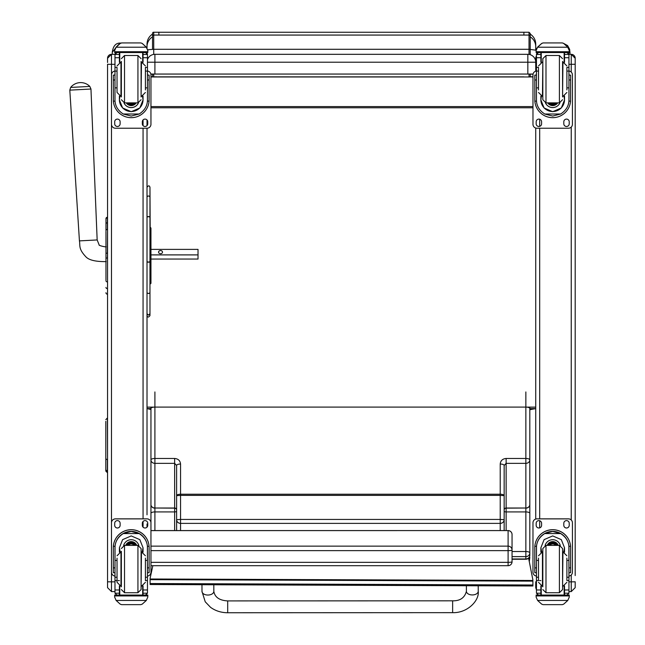 <?xml version="1.0" encoding="UTF-8"?>
<svg xmlns="http://www.w3.org/2000/svg" width="645" height="645" viewBox="0 0 645 645"><rect width="100%" height="100%" fill="white"/><g stroke="black" fill="none" stroke-linecap="round" stroke-linejoin="round"><path stroke-width="0.97" d="M150.954 565.689L508.107 565.689A3.943 3.943 0 0 0 512.049 561.747A3.943 0.597 180 0 1 508.107 562.343L508.107 565.641M150.954 530.625L508.107 530.577L508.107 550.637A3.943 0.597 0 0 0 511.638 550.306A3.943 0.597 0 0 0 512.049 550.04A3.943 3.902 180 0 0 508.107 546.138L150.954 546.138M508.107 530.625A3.943 3.902 0 0 1 512.049 534.528A3.943 3.943 0 0 0 508.107 530.577L150.954 530.577L150.954 504.551A3.943 3.604 -0 0 0 154.905 508.155L154.905 511.92A3.943 1.427 180 0 0 150.954 513.347L150.954 530.577M512.049 561.747L512.049 534.528M530.206 49.375L530.206 33.435L529.021 32.25L529.021 49.286L530.206 49.375L530.206 54.688L530.206 49.431L535.729 50.165L535.729 44.086C535.6 39.805 533.762 36.467 530.206 34.072M529.021 74.054L529.021 76.852L530.206 76.94L530.206 74.159L530.206 76.723L532.972 76.787M529.021 76.852L532.972 76.973M150.954 76.747L152.534 76.723L152.534 74.159L152.534 76.94L156.356 76.771M523.893 76.876L158.847 76.852M152.534 33.435L152.534 49.415A11.836 0.871 0 0 0 147.745 49.85M158.847 76.876L150.954 76.973M529.811 409.712L535.729 408.583L529.811 408.583M150.954 409.527L147.012 408.583L147.012 286.686M529.545 76.973L153.196 76.973M535.729 46.625A11.836 11.57 -0 0 0 530.206 36.846L530.206 49.431M535.729 48.375L535.729 50.165M147.012 52.535L147.012 53.212L147.012 52.535M152.534 34.072C148.979 36.467 147.141 39.805 147.012 44.086L147.012 48.093M147.012 218.373L147.012 217.357A1.484 0.637 180 0 1 148.487 216.728A1.484 0.637 180 0 1 149.971 217.357L149.971 187.332L150.164 227.516A0.79 0.79 180 0 1 150.954 228.346L150.954 228.346A0.79 0.79 180 0 0 150.164 227.516L150.164 231.41A0.79 0.669 0 0 1 150.954 232.079L150.954 228.306L149.971 227.516M149.971 197.209A1.484 1.29 0 0 0 147.012 197.209L147.012 128.226L115.439 128.226A3.943 3.943 0 0 1 111.488 124.275L111.488 74.957A3.943 3.943 0 0 1 114.979 71.031A3.943 3.943 0 0 0 111.488 74.933L111.488 64.331L107.546 64.274L107.546 587.651L111.488 591.594L111.488 581.863L107.546 581.806M147.012 125.63L147.012 119.954L147.012 125.63M147.012 407.132L154.905 407.132M525.86 407.132L535.729 407.132L535.729 499.327M532.972 106.594L150.954 106.594M532.972 107.78L150.954 107.78M150.857 74.054L527.836 74.054L527.836 54.325A7.893 7.893 180 0 1 535.729 62.218A7.893 7.893 0 0 0 527.836 54.325L154.905 54.325L154.905 62.218L535.729 62.218M147.463 59.574A7.893 7.893 180 0 1 154.905 54.325A7.893 7.893 0 0 0 147.463 59.574M147.463 62.218L154.905 62.218L154.905 74.054M153.72 74.159L150.882 74.159M533.044 74.151L529.021 74.159M527.836 74.054L533.068 74.054M152.849 565.689L150.083 578.428L150.116 584.515L150.083 578.428M150.116 584.515L532.915 585.991L532.875 579.871L528.594 558.143M532.915 585.007L150.124 583.532M105.965 227.516L105.965 228.056M105.965 231.41L105.965 279.906M105.965 231.482L105.965 246.809M105.965 261.628L105.965 280.067M105.965 223.968L105.965 230.668A1.419 1.201 180 0 1 107.384 229.467L107.384 222.767A1.419 1.201 180 0 0 105.965 223.968L105.965 218.687A1.419 1.419 180 0 1 107.384 217.268L105.965 218.687A1.419 1.419 180 0 1 107.384 217.268L107.384 229.088M150.164 283.832A0.79 0.79 -0 0 0 150.954 283.042L150.954 283.082A0.79 0.79 0 0 1 150.164 283.873A0.79 0.79 0 0 0 150.954 283.082L150.164 283.832A0.79 0.79 -0 0 0 150.954 283.042A0.79 0.79 180 0 0 150.164 282.252A0.79 0.79 180 0 1 150.954 283.042L150.954 279.237A0.79 0.669 0 0 1 150.164 279.906L149.971 283.832M105.965 292.709A1.419 1.419 -0 0 0 107.384 294.128L106.949 294.104M105.965 292.749A1.419 1.419 -0 0 0 107.384 294.168A1.419 1.419 -0 0 1 105.965 292.749L106.014 293.112M150.954 238.876L150.954 249.381L198.023 249.381L198.023 259.048L150.954 259.056L150.954 272.625M150.954 254.896L198.023 254.896M162.5 252.139A1.975 1.572 180 0 1 160.532 253.711A1.975 1.572 180 0 1 158.557 252.139A1.975 1.572 180 0 1 160.532 250.566A1.975 1.572 180 0 1 162.5 252.139M89.824 86.422L70.66 87.43L69.805 90.139L90.961 89.034L89.824 86.422A12.827 12.827 0 0 0 70.66 87.43M114.979 64.331L111.488 64.331L111.488 54.333A3.943 3.943 -0 0 0 107.546 58.276L107.546 62.484M107.546 586.458L107.546 575.566M147.012 527.134L147.012 523.982M147.012 514.815L147.012 128.226A3.943 3.943 0 0 0 150.954 124.275L150.954 74.933A3.943 3.943 0 0 0 147.463 71.031A3.943 3.943 0 0 1 150.954 74.933M150.954 408.583L147.012 408.583L147.012 513.678M107.546 497.247L107.546 513.033M176.609 519.701L176.609 495.65L180.552 495.392L180.552 519.435L176.609 519.701L176.609 530.577L176.609 519.701A3.943 3.676 -0 0 0 180.552 523.377L180.552 530.577M176.609 465.456A3.943 1.427 0 0 1 180.552 464.037L180.552 494.231A3.943 1.427 180 0 0 176.609 495.65L176.609 465.456L174.634 463.352L174.634 458.466C178.222 458.805 180.197 460.659 180.552 464.037M174.634 530.577L174.634 463.352L154.905 463.352L154.905 508.018A3.943 3.467 180 0 1 150.954 504.551L150.954 459.893A3.943 3.467 -0 0 0 154.905 463.352L154.905 458.466L174.634 458.466M176.609 499.48L176.609 509.752A1.975 1.733 180 0 0 174.634 508.018L154.905 508.018L174.634 508.155A1.975 1.798 180 0 1 176.609 509.953M176.609 493.562L176.609 495.65M150.954 504.551L150.954 407.132M504.156 530.577L504.156 465.456L506.132 463.352L525.86 463.352L525.86 508.018A3.943 3.467 -0 0 0 529.811 504.551A3.943 3.604 180 0 1 525.86 508.155L525.86 511.92A3.943 1.427 -0 0 1 529.811 513.347L529.811 459.893A3.943 3.467 180 0 1 525.86 463.352L525.86 458.466L506.132 458.466C502.544 458.805 500.568 460.659 500.214 464.037L500.214 494.231L180.552 494.231L180.552 495.392L500.214 495.392L500.214 519.435L180.552 519.435L180.552 523.377L500.214 523.377L500.214 530.577M512.049 556.619L525.86 556.619A3.943 3.676 -0 0 0 529.811 552.942L529.811 513.347M504.156 519.701A3.943 3.676 180 0 1 500.214 523.377L500.214 519.435L504.156 519.701M504.156 465.456A3.943 1.427 180 0 0 500.214 464.037M504.156 493.562L504.156 495.65L500.214 495.392L500.214 494.231A3.943 1.427 -0 0 1 504.156 495.65M506.132 530.577L506.132 511.92L525.86 511.92L525.86 559.247A3.943 3.943 0 0 0 529.811 555.297L529.811 504.551M529.811 407.132L529.811 470.987M536.455 581.838L535.729 581.806L535.729 587.651L536.455 589.933M535.729 58.276L536.455 55.994A3.943 3.943 -0 0 0 535.729 58.276L535.729 71.168M535.729 128.041L535.729 519.048M535.729 586.458L535.729 581.806M575.195 575.566L575.195 58.566M575.195 58.276L571.244 54.333L568.938 54.333L571.244 54.333A3.943 3.943 180 0 1 575.195 58.276L575.195 58.276A3.943 3.943 180 0 0 571.244 54.333L571.244 72.111M575.195 514.936L575.195 513.42M535.729 64.895L535.729 65.427M575.195 499.327L575.195 64.161M115.253 48.375L114.649 50.56L116.124 47.125L120.172 43.07C115.729 43.03 113.101 46.101 112.278 52.277L118.027 45.069M112.278 52.277L112.278 54.333M570.067 54.333L569.664 49.359L567.592 45.553L563.117 43.134M567.503 46.754L570.067 52.277M201.966 584.717L201.99 591.392A5.918 3.676 -0.2 0 0 201.99 591.392L205.231 601.793L210.536 607.316C215.486 610.896 221.203 612.702 227.693 612.75L227.693 600.914L227.693 612.75L227.693 600.914L452.637 600.818L452.637 612.653C467.593 613.169 479.437 600.447 478.235 591.376L478.235 591.247A5.918 3.676 179.8 0 1 472.317 594.94A5.918 3.676 179.8 0 1 466.4 591.28L466.383 585.733M147.012 315.566C147.568 317.534 148.552 317.534 149.971 315.566L149.971 217.357A1.484 0.774 180 0 0 148.487 216.583A1.484 0.774 180 0 0 147.012 217.357M149.971 315.566L149.971 311.737M149.971 313.712L148.487 315.155L147.012 313.712L147.012 292.838L148.487 293.58L149.971 292.838M145.415 87.857L147.463 87.857L147.463 99.919C147.439 105.732 144.673 110.432 139.183 114.012L131.225 116.068L123.26 114.012L139.183 114.012M123.26 114.012C117.769 110.432 115.012 105.732 114.979 99.919L114.979 87.857L117.035 87.857M119.398 96.065L119.398 99.919L122.615 107.973L131.225 111.682L139.828 107.973L143.045 99.919L143.045 96.065M147.423 101.136L149.076 101.136L149.124 75.134L147.544 75.134L149.124 75.134M149.076 101.136A17.899 17.899 0 0 1 131.225 117.672A17.899 17.899 0 0 1 113.375 101.136L115.028 101.136M113.318 75.134L114.899 75.134L113.318 75.134L113.375 101.136M116.955 52.592L114.979 54.591A1.975 1.967 73 0 1 114.979 54.478L115.189 53.6L116.955 52.527L119.398 52.535M143.045 62.315L143.045 54.478L147.463 54.478L145.496 52.535L147.262 53.6L147.463 54.47A1.975 1.967 -73 0 1 147.463 54.591L147.463 87.857M143.045 54.478L143.045 52.535M114.979 54.478L119.398 54.478L119.398 52.592M120.188 43.505L121.591 42.933L120.188 43.505L116.124 47.214L146.318 47.214L147.802 50.56L147.802 52.535L114.649 52.535L114.649 51.729L147.802 51.729M147.802 50.56L146.318 47.125L142.263 43.449L140.86 42.933L142.263 43.449M146.318 47.214L142.263 43.505M121.591 42.925L140.86 42.925M119.398 54.478L119.398 62.315M119.398 99.798L119.938 96.258M142.505 96.258L143.045 99.798M143.045 99.757A11.82 11.82 0 0 1 131.225 111.537A11.82 11.82 0 0 1 119.398 99.757M138.481 102.821A7.893 7.893 0 0 1 123.969 102.821M138.449 102.829A7.893 7.893 0 0 1 123.993 102.829M119.776 52.535L119.776 62.17M142.666 52.535L142.666 62.17M114.649 50.56L114.649 51.729M145.415 71.087L147.463 71.087M114.979 54.591L114.979 71.087L117.035 71.087M114.979 71.087L114.979 87.857M115.253 48.456L116.124 47.214M120.123 121.816L120.123 123.784A2.717 2.709 0 0 1 117.414 126.501A2.717 2.709 0 0 1 114.697 123.784L114.697 121.816A2.717 2.709 0 0 1 117.414 119.099A2.717 2.709 0 0 1 120.123 121.816M147.745 121.816L147.745 123.784A2.717 2.709 0 0 1 145.036 126.501A2.717 2.709 0 0 1 142.319 123.784L142.319 121.816A2.717 2.709 0 0 1 145.036 119.099A2.717 2.709 0 0 1 147.745 121.816M114.713 75.134A2.717 2.709 0 0 1 114.979 74.24M147.463 74.24A2.717 2.709 0 0 1 147.729 75.134M120.123 123.767A2.717 2.709 0 0 1 117.414 126.476A2.717 2.709 0 0 1 114.697 123.767M147.745 123.767A2.717 2.709 0 0 1 145.036 126.476A2.717 2.709 0 0 1 142.319 123.767M129.202 102.869A3.725 3.725 180 0 0 133.241 102.869M129.105 102.869A3.725 3.725 180 0 0 133.338 102.869M128.597 102.869A4.039 4.039 180 0 0 133.854 102.869M128.186 102.869A4.313 4.313 180 0 0 134.257 102.869M127.766 102.869A4.62 4.62 180 0 0 134.684 102.869M141.086 96.952L141.086 61.428M121.357 96.952L121.357 61.428M117.035 67.894L117.035 92.453L120.978 96.395L120.978 61.984L117.035 65.927M145.415 89.937L145.415 67.894M114.979 74.457L114.979 83.923M147.463 74.457L147.463 83.923M117.035 560.408L114.979 560.408L114.979 547.79C115.012 541.897 117.769 537.156 123.26 533.576L131.225 531.456L139.183 533.576L123.26 533.576M139.183 533.576C144.673 537.156 147.439 541.897 147.463 547.79L147.463 560.408L145.415 560.408M143.045 552.176L143.045 547.79L139.828 539.639L131.225 535.914L122.615 539.639L119.398 547.79L119.398 552.176M149.124 572.696L147.544 572.696L149.124 572.696L149.124 547.589A17.899 17.899 180 0 0 131.225 529.69A17.899 17.899 180 0 0 113.318 547.589L113.318 572.696L114.899 572.696L113.318 572.696M117.035 577.243L114.979 577.243L115.036 546.283L113.375 546.283L113.318 547.653M113.375 546.283A17.899 17.899 0 0 1 131.225 529.755A17.899 17.899 0 0 1 149.076 546.283L147.407 546.283L147.463 577.243L145.415 577.243M149.124 547.653L149.076 546.283M147.463 577.243L147.463 593.102A1.975 1.967 -65.1 0 1 147.463 593.215L145.496 595.053L142.666 595.045L142.666 586.071M147.463 593.215L143.045 593.215L143.045 595.053L145.496 595.053M116.124 600.455L120.188 604.123L121.591 604.647L140.86 604.647L142.263 604.123L146.318 600.455L116.124 600.455L114.649 597.093L114.649 595.045L116.745 595.045L114.649 595.045M121.591 604.647L140.86 604.647M115.036 546.283A16.246 16.246 0 0 1 131.225 531.407A16.246 16.246 0 0 1 147.407 546.283M143.045 593.215L143.045 585.926M143.045 547.734L142.255 551.926M119.398 547.694A11.82 11.82 0 0 0 120.22 551.918L119.398 547.734M143.045 547.694A11.82 11.82 0 0 1 142.222 551.918M123.614 545.509A7.893 7.893 0 0 1 138.836 545.509M143.045 595.045L119.776 595.053L119.776 586.071M147.802 595.045L145.697 595.045L147.802 595.045L147.802 597.093L146.318 600.455M114.979 577.243L114.979 593.102A1.975 1.967 65.1 0 0 114.979 593.215L116.955 595.053L119.398 595.053L116.955 595.053M119.398 595.045L119.398 585.926M114.979 576.074A3.943 3.943 0 0 1 111.488 572.155L111.488 522.805A3.943 3.943 0 0 1 115.439 518.862L147.012 518.862A3.943 3.943 0 0 1 150.954 522.805L150.954 572.155A3.943 3.943 0 0 1 147.463 576.074M111.488 522.829A3.943 3.943 0 0 1 115.439 518.886L147.012 518.886A3.943 3.943 0 0 1 150.954 522.829L150.954 522.805M142.319 525.296L142.319 523.321A2.717 2.709 0 0 1 145.036 520.612A2.717 2.709 0 0 1 147.745 523.321L147.745 525.296A2.717 2.709 0 0 1 145.036 528.005A2.717 2.709 0 0 1 142.319 525.296M114.697 525.296L114.697 523.321A2.717 2.709 0 0 1 117.414 520.612A2.717 2.709 0 0 1 120.123 523.321L120.123 525.296A2.717 2.709 0 0 1 117.414 528.005A2.717 2.709 0 0 1 114.697 525.296M147.745 525.272A2.717 2.709 0 0 1 145.036 527.989A2.717 2.709 0 0 1 142.319 525.272M120.123 525.272A2.717 2.709 0 0 1 117.414 527.989A2.717 2.709 0 0 1 114.697 525.272M134.152 545.372A3.725 3.725 180 0 0 128.299 545.372M134.531 545.372A4.039 4.039 180 0 0 127.912 545.372M134.861 545.372A4.313 4.313 180 0 0 127.581 545.372M135.232 545.372A4.62 4.62 180 0 0 127.218 545.372M121.357 551.298L121.357 586.813M141.086 551.298L141.086 586.813M137.933 592.731L137.933 545.38L141.086 548.532L141.086 589.57L137.933 592.731L124.517 592.731L121.357 589.57M145.415 580.153L145.415 558.102M117.035 558.102L117.035 582.314L120.978 586.257L120.978 551.846L117.035 555.797M147.463 564.319L147.463 573.792M114.979 573.792L114.979 564.319M566.89 87.857L568.946 87.857L568.946 99.919C568.914 105.732 566.149 110.432 560.666 114.012L552.701 116.068L544.735 114.012L560.666 114.012M544.735 114.012C539.244 110.432 536.487 105.732 536.455 99.919L536.455 87.857L538.51 87.857M540.873 96.065L540.873 99.919L544.09 107.973L552.701 111.682L561.311 107.973L564.52 99.919L564.52 96.065M568.898 101.136L570.551 101.136L570.599 75.134L569.019 75.134L570.599 75.134M570.551 101.136A17.899 17.899 0 0 1 552.701 117.672A17.899 17.899 0 0 1 534.85 101.136L536.503 101.136M534.802 75.134L536.374 75.134L534.802 75.134L534.85 101.136M538.51 71.087L536.455 71.087L536.455 54.47L536.664 53.6L538.43 52.527L540.873 52.535M564.52 62.315L564.52 54.478L568.938 54.478L566.971 52.535L568.737 53.6L568.946 54.47A1.975 1.967 -73 0 1 568.946 54.591L568.946 87.857M564.52 54.478L564.52 52.535M536.455 54.591A1.975 1.967 73 0 1 536.463 54.478L538.43 52.592M536.463 54.478L540.873 54.478L540.873 52.592M536.729 48.375L536.124 50.56L537.599 47.125L541.663 43.449L543.066 42.925L541.663 43.505L537.599 47.214L567.793 47.214L569.277 50.56L569.277 52.535L536.124 52.535L536.124 51.729L569.277 51.729M569.277 50.56L567.793 47.125L563.738 43.449L562.335 42.933L563.738 43.449M567.793 47.214L563.738 43.505M543.066 42.925L562.335 42.925M540.873 54.478L540.873 62.315M540.873 99.798L541.413 96.258M563.988 96.258L564.52 99.798M564.52 99.757A11.82 11.82 0 0 1 552.701 111.537A11.82 11.82 0 0 1 540.873 99.757M545.468 102.829A7.893 7.893 0 0 0 559.925 102.829A7.893 7.893 0 0 1 545.444 102.821M541.252 52.535L541.252 62.17M564.141 52.535L564.141 62.17M536.124 50.56L536.124 51.729M566.89 71.087L568.946 71.087M536.455 71.087L536.455 87.857M536.729 48.456L537.599 47.214M572.429 74.957L572.429 74.933A3.943 3.943 0 0 0 568.946 71.014A3.943 3.943 0 0 1 572.429 74.957L572.429 124.275A3.943 3.943 0 0 1 568.487 128.226L536.914 128.226A3.943 3.943 0 0 1 532.972 124.275L532.972 74.957A3.943 3.943 0 0 1 536.455 71.031A3.943 3.943 0 0 0 532.972 74.933L532.972 74.933M541.598 121.816L541.598 123.784A2.717 2.709 0 0 1 538.889 126.501A2.717 2.709 0 0 1 536.172 123.784L536.172 121.816A2.717 2.709 0 0 1 538.889 119.099A2.717 2.709 0 0 1 541.598 121.816M569.229 121.816L569.229 123.784A2.717 2.709 0 0 1 566.512 126.501A2.717 2.709 0 0 1 563.803 123.784L563.803 121.816A2.717 2.709 0 0 1 566.512 119.099A2.717 2.709 0 0 1 569.229 121.816M536.197 75.134A2.717 2.709 0 0 1 536.455 74.24M568.946 74.24A2.717 2.709 0 0 1 569.204 75.134M541.598 123.767A2.717 2.709 0 0 1 538.889 126.476A2.717 2.709 0 0 1 536.172 123.767M569.229 123.767A2.717 2.709 0 0 1 566.512 126.476A2.717 2.709 0 0 1 563.803 123.767M550.677 102.869A3.725 3.725 180 0 0 554.724 102.869M550.58 102.869A3.725 3.725 180 0 0 554.813 102.869M550.072 102.869A4.039 4.039 180 0 0 555.329 102.869M549.661 102.869A4.313 4.313 180 0 0 555.74 102.869M549.242 102.869A4.62 4.62 180 0 0 556.159 102.869M562.569 96.952L562.569 61.428M545.993 55.51L545.993 102.869L542.832 99.709L542.832 58.671L545.993 55.51L559.409 55.51L562.569 58.671M538.51 67.894L538.51 89.937M566.89 89.937L566.89 67.894M536.455 74.457L536.455 83.923M568.946 74.457L568.946 83.923M538.51 560.408L536.455 560.408L536.455 547.79C536.487 541.897 539.244 537.156 544.735 533.576L552.701 531.456L560.666 533.576L544.735 533.576M560.666 533.576C566.149 537.156 568.914 541.897 568.946 547.79L568.946 560.408L566.89 560.408M564.52 552.176L564.52 547.79L561.311 539.639L552.701 535.914L544.09 539.639L540.873 547.79L540.873 552.176M570.599 572.696L569.019 572.696L570.599 572.696L570.599 547.589A17.899 17.899 180 0 0 552.701 529.69A17.899 17.899 180 0 0 534.802 547.589L534.802 572.696L536.374 572.696L534.802 572.696M538.51 577.243L536.455 577.243L536.511 546.283L534.85 546.283L534.802 547.653M534.85 546.283A17.899 17.899 0 0 1 552.701 529.755A17.899 17.899 0 0 1 570.551 546.283L568.882 546.283L568.946 577.243L566.89 577.243M570.599 547.653L570.551 546.283M568.946 577.243L568.946 593.102A1.975 1.967 -65.1 0 1 568.938 593.215L566.971 595.053L564.141 595.045L564.141 586.071M568.938 593.215L564.52 593.215L564.52 595.053L566.971 595.053M537.599 600.455L541.663 604.123L543.066 604.647L562.335 604.647L563.738 604.123L567.793 600.455L537.599 600.455L536.124 597.093L536.124 595.045L538.22 595.045L536.124 595.045M543.066 604.647L562.335 604.647M536.511 546.283A16.246 16.246 0 0 1 552.701 531.407A16.246 16.246 0 0 1 568.882 546.283M564.52 593.215L564.52 585.926M564.52 547.734L563.73 551.926M540.881 547.694A11.82 11.82 0 0 0 541.695 551.918L540.873 547.734M564.52 547.694A11.82 11.82 0 0 1 563.706 551.918M545.09 545.509A7.893 7.893 0 0 1 560.312 545.509M564.52 595.045L541.252 595.053L541.252 586.071M569.277 595.045L567.181 595.045L569.277 595.045L569.277 597.093L567.793 600.455M536.455 577.243L536.455 593.102A1.975 1.967 65.1 0 0 536.463 593.215L538.43 595.053L540.873 595.053L538.43 595.053M540.873 595.045L540.873 585.926M536.455 576.074A3.943 3.943 0 0 1 532.972 572.155L532.972 522.805A3.943 3.943 0 0 1 536.914 518.862L568.487 518.862A3.943 3.943 0 0 1 572.429 522.805L572.429 572.155A3.943 3.943 0 0 1 568.946 576.074M532.972 522.829A3.943 3.943 0 0 1 536.914 518.886L568.487 518.886A3.943 3.943 0 0 1 572.429 522.829L572.429 522.805M563.803 525.296L563.803 523.321A2.717 2.709 0 0 1 566.512 520.612A2.717 2.709 0 0 1 569.229 523.321L569.229 525.296A2.717 2.709 0 0 1 566.512 528.005A2.717 2.709 0 0 1 563.803 525.296M536.172 525.296L536.172 523.321A2.717 2.709 0 0 1 538.889 520.612A2.717 2.709 0 0 1 541.598 523.321L541.598 525.296A2.717 2.709 0 0 1 538.889 528.005A2.717 2.709 0 0 1 536.172 525.296M569.229 525.272A2.717 2.709 0 0 1 566.512 527.989A2.717 2.709 0 0 1 563.803 525.272M541.598 525.272A2.717 2.709 0 0 1 538.889 527.989A2.717 2.709 0 0 1 536.172 525.272M555.627 545.372A3.725 3.725 180 0 0 549.774 545.372M556.006 545.372A4.039 4.039 180 0 0 549.387 545.372M556.345 545.372A4.313 4.313 180 0 0 549.056 545.372M556.708 545.372A4.62 4.62 180 0 0 548.693 545.372M542.832 548.532L542.832 586.813L542.832 548.532L545.993 545.372L545.993 592.731L542.832 589.57M562.569 551.298L562.569 586.813M559.409 592.731L559.409 545.38L562.569 548.532L562.569 589.57L559.409 592.731L545.993 592.731M566.89 580.153L566.89 558.102M538.51 558.102L538.51 580.153M568.946 564.319L568.946 573.792M536.455 573.792L536.455 564.319M105.812 458.023L105.812 455.023M105.812 450.831L105.812 457.587M105.812 439.406L105.812 440.221M105.812 459.175L105.812 456.45M105.812 455.62L105.812 422.386M105.812 458.144L105.812 471.092L107.384 472.664L107.384 459.587A1.58 1.443 180 0 1 105.812 458.144L105.812 421.354M107.384 472.664L107.384 470.802A1.58 1.443 0 0 1 105.812 469.358M150.954 550.637L508.107 550.637L508.107 562.343L150.954 562.343M530.206 36.217A1.185 1.153 180 0 0 529.021 35.064L153.72 35.064A1.185 1.153 180 0 0 152.534 36.217M153.72 54.414L153.72 49.286L529.021 49.286L529.021 54.414M153.72 76.852L153.72 74.054M152.534 49.375L153.72 49.286L153.72 32.25C152.873 32.129 152.478 32.782 152.534 34.201M529.021 32.25L523.893 32.25L523.893 35.064M158.847 35.064L158.847 32.25L153.72 32.25M152.534 36.846A11.836 11.57 180 0 0 147.012 46.625M532.875 580.476L150.083 579M532.875 581.137L150.083 579.662M149.971 231.41L150.164 253.227L150.954 253.227L150.954 279.237M149.971 253.227L150.164 258.04L150.954 258.04M150.164 229.096L150.164 227.556M149.971 238.102L150.164 238.102A0.79 0.669 0 0 1 150.954 238.771L150.954 253.227M149.971 258.04L150.164 273.182A0.79 0.669 -0 0 0 150.954 272.512M149.971 273.182L149.971 279.906M150.954 279.398L150.954 283.082M107.546 294.128L107.546 258.065M107.546 253.243L107.384 258.065L105.965 258.065M105.965 280.712A1.419 1.201 0 0 0 107.384 281.913L107.546 281.913M107.546 229.467L107.384 253.243L105.965 253.251M105.965 287.428A1.419 1.201 0 0 0 107.384 288.637L107.546 288.637M106.264 246.817C105.619 247.188 98.274 245.463 99.153 244.923L97.161 239.948L79.432 240.883C80.351 245.801 78.206 248.664 85.914 256.839C88.986 260.145 95.766 261.741 106.264 261.62M114.979 581.863L111.488 581.863L111.488 124.275M111.488 54.333L114.987 54.333L111.488 54.333L107.546 58.276M143.061 119.954L143.061 125.63M143.061 128.226L143.061 518.862M143.061 521.458L143.061 527.134M176.609 511.211A1.975 0.71 180 0 1 174.634 511.92L154.905 511.92L154.905 530.577M150.954 459.893A3.943 1.427 0 0 1 154.905 458.466L154.905 407.084L525.86 407.084L525.86 458.466A3.943 1.427 180 0 1 529.811 459.893M150.954 408.503A3.943 1.427 0 0 1 154.905 407.084L154.905 391.95M529.811 555.297A3.943 3.676 180 0 1 525.86 558.973L512.049 558.973M512.049 551.515L525.86 551.515A3.943 1.427 -0 0 1 529.811 552.942M504.156 511.211A1.975 0.71 -0 0 0 506.132 511.92L506.132 458.466M504.156 509.752A1.975 1.733 -0 0 1 506.132 508.018L525.86 508.018L506.132 508.155A1.975 1.798 -0 0 0 504.156 509.953M529.811 408.503A3.943 1.427 180 0 0 525.86 407.084L525.86 391.95M529.287 561.666L529.811 557.353A3.943 3.918 180 0 1 528.924 559.82M536.455 64.306L535.729 64.274M539.68 527.868L539.68 520.725M539.68 518.862L539.68 128.226M539.68 126.364L539.68 119.22M568.946 64.331L575.195 64.274M568.946 581.863L571.244 581.863L571.244 591.594L575.195 587.651L575.195 581.806L571.244 581.863L571.244 574.977M571.244 127.097L571.244 519.991M478.235 591.247A5.918 3.676 179.8 0 1 478.235 591.263L478.219 585.781M201.99 591.392A5.918 3.676 -0.2 0 0 207.924 595.045A5.918 3.676 -0.2 0 0 213.834 591.352C214.833 597.262 219.453 600.447 227.693 600.914M147.012 261.418A1.484 0.605 -0 0 0 148.487 262.023A1.484 0.605 -0 0 0 149.971 261.418A1.484 0.782 -0 0 1 148.487 262.201A1.484 0.782 -0 0 1 147.012 261.418M143.045 52.592L145.496 52.592M147.544 79.988L149.124 79.988M113.318 79.988L114.899 79.988M114.649 52.535L147.802 52.535M145.415 67.37L147.463 67.37M114.979 67.37L117.035 67.37M114.979 57.727L119.398 57.727M143.045 57.727L147.463 57.727M127.565 102.869A4.862 4.862 180 0 0 134.886 102.869M126.517 102.869A5.692 5.692 180 0 0 135.934 102.869M126.235 102.869A5.926 5.926 180 0 0 136.216 102.869L135.418 103.861L130.548 105.562L126.235 102.869M121.357 99.709L124.517 102.869L124.517 55.51L121.357 58.671M124.517 102.869L137.933 102.869L137.933 55.51L141.086 58.671M141.086 96.395L141.465 61.984L145.415 65.927M114.899 567.866L113.318 567.866M149.124 567.866L147.544 567.866M147.802 595.109L114.649 595.109M119.398 580.581L118.075 580.581M117.035 580.581L114.979 580.581M147.463 580.581L145.415 580.581M147.463 589.973L143.045 589.973M119.398 589.973L114.979 589.973M119.398 593.215L114.979 593.215M147.802 595.932L114.649 595.932M135.297 545.372A4.62 4.62 180 0 0 127.146 545.372M135.571 545.372A4.862 4.862 180 0 0 126.88 545.372M136.482 545.372A5.692 5.692 180 0 0 125.969 545.372M136.74 545.372A5.926 5.926 180 0 0 125.71 545.372M137.933 545.372L124.517 545.372L124.517 592.731M141.086 586.257L141.465 551.846L145.415 555.797M564.52 52.592L566.971 52.592M569.019 79.988L570.599 79.988M534.802 79.988L536.374 79.988M536.124 52.535L569.277 52.535M566.89 67.37L568.946 67.37M536.455 67.37L538.51 67.37M536.455 57.727L540.873 57.727M564.52 57.727L568.946 57.727M549.04 102.869A4.862 4.862 180 0 0 556.361 102.869M547.992 102.869A5.692 5.692 180 0 0 557.409 102.869M547.71 102.869A5.926 5.926 180 0 0 557.691 102.869L556.893 103.861L552.023 105.562L547.71 102.869M545.993 102.869L559.409 102.869L559.409 55.51M542.832 61.984L542.453 96.395L538.51 92.453M562.569 96.395L562.948 61.984L566.89 65.927M536.374 567.866L534.802 567.866M570.599 567.866L569.019 567.866M569.277 595.109L536.124 595.109M540.873 580.581L539.551 580.581M538.51 580.581L536.455 580.581M568.946 580.581L566.89 580.581M568.946 589.973L564.52 589.973M540.873 589.973L536.455 589.973M540.873 593.215L536.463 593.215M569.277 595.932L536.124 595.932M556.78 545.372A4.62 4.62 180 0 0 548.621 545.372M557.046 545.372A4.862 4.862 180 0 0 548.355 545.372M557.957 545.372A5.692 5.692 180 0 0 547.444 545.372M558.215 545.372A5.926 5.926 180 0 0 547.186 545.372M545.993 545.372L559.409 545.372M562.569 586.257L562.948 551.846L566.89 555.797M538.51 555.797L542.453 551.846L542.453 586.257L538.51 582.314M107.546 459.587L107.384 418.049L105.812 419.621M158.847 32.25L523.893 32.25M527.836 54.325L154.905 54.325M150.954 232.152L150.954 238.771M106.715 294.007L106.167 293.483M97.161 239.948L90.961 89.034M79.432 240.883L69.805 90.139M111.488 591.594L114.979 591.594M512.049 559.247L525.86 559.247M568.946 591.594L571.244 591.594M120.986 43.07L120.172 43.07M466.4 591.28C464.698 597.794 460.111 600.971 452.637 600.818M227.693 612.75L452.637 612.653M213.809 584.757L213.834 591.352M149.971 187.332C149.406 185.357 148.415 185.357 147.012 187.332M124.517 55.51L137.933 55.51M137.933 102.869L141.086 99.709M141.465 96.395L145.415 92.453M124.517 545.372L121.357 548.532M141.465 586.257L145.415 582.314M559.409 102.869L562.569 99.709M542.453 61.984L538.51 65.927M562.948 96.395L566.89 92.453M562.948 586.257L566.89 582.314"/></g></svg>
